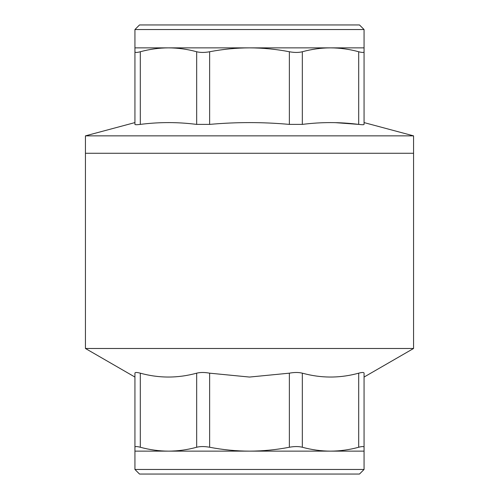 <?xml version="1.0" encoding="UTF-8"?>
<svg xmlns="http://www.w3.org/2000/svg" width="499" height="499" viewBox="0 0 499 499"><rect width="100%" height="100%" fill="white"/><g stroke="black" fill="none" stroke-linecap="round" stroke-linejoin="round"><path stroke-width="0.75" d="M359.486 24.95L139.514 24.95L134.936 29.535L364.064 29.535L359.486 24.95M364.064 124.301L364.064 47.86L134.936 47.86L134.936 29.535M335.197 122.642L358.7 124.394C362.212 124.819 363.996 124.819 364.064 124.394C364.064 121.999 364.064 121.999 364.064 124.394C364.064 121.999 364.064 121.999 364.064 124.394L364.064 51.753C363.996 52.669 362.205 52.669 358.7 51.753C349.387 49.208 339.994 47.91 330.513 47.86C321.038 47.904 311.638 49.201 302.325 51.753C298.726 52.669 294.404 52.669 289.364 51.753C276.197 49.208 262.911 47.91 249.5 47.86C236.089 47.91 222.804 49.208 209.636 51.753C204.621 52.669 200.299 52.669 196.675 51.753C187.368 49.208 177.968 47.91 168.487 47.86C159.006 47.91 149.613 49.208 140.3 51.753C136.807 52.669 135.017 52.669 134.936 51.753L134.936 47.86M134.936 51.753L134.936 124.394L134.936 51.753M358.7 51.753L358.7 124.394C339.906 121.999 321.113 121.999 302.325 124.394L289.364 124.394C262.786 121.999 236.214 121.999 209.636 124.394L196.675 124.394L192.258 123.883C174.931 122.012 157.609 122.18 140.3 124.394C136.801 124.819 135.011 124.819 134.936 124.394C134.936 121.999 134.936 121.999 134.936 124.394C134.936 121.999 134.936 121.999 134.936 124.394M413.559 135.853L85.441 135.853L85.441 153.262L413.559 153.262L85.441 153.262L85.441 348.483L413.559 348.483L413.559 135.853L364.064 122.586M139.514 474.05L359.486 474.05L364.064 469.465L134.936 469.465L139.514 474.05M134.936 373.171C135.004 372.254 136.795 372.254 140.3 373.171L140.3 447.247C136.795 446.331 135.004 446.331 134.936 447.247L134.936 373.171C134.936 378.329 134.936 378.329 134.936 373.171L134.936 451.14L364.064 451.14L364.064 469.465M140.3 447.247C149.613 449.792 159.006 451.09 168.487 451.14C177.962 451.096 187.362 449.799 196.675 447.247C200.274 446.331 204.596 446.331 209.636 447.247C222.804 449.792 236.089 451.09 249.5 451.14C262.911 451.09 276.197 449.792 289.364 447.247C294.379 446.331 298.701 446.331 302.325 447.247C311.632 449.792 321.032 451.09 330.513 451.14C339.994 451.09 349.387 449.792 358.7 447.247C362.193 446.331 363.983 446.331 364.064 447.247L364.064 451.14M364.064 447.247L364.064 373.171L364.064 447.247M140.3 373.171C159.019 378.329 177.806 378.329 196.675 373.171C200.274 372.254 204.596 372.254 209.636 373.171L249.5 377.057L289.364 373.171C294.379 372.254 298.701 372.254 302.325 373.171L306.742 374.269C324.057 378.304 341.378 377.936 358.7 373.171C362.193 372.254 363.983 372.254 364.064 373.171C364.064 378.329 364.064 378.329 364.064 373.171C364.064 378.329 364.064 378.329 364.064 373.171M140.3 51.753L140.3 124.394M302.325 124.394L302.325 51.753M289.364 124.394L289.364 51.753M209.636 124.394L209.636 51.753M196.675 124.394L196.675 51.753M358.7 447.247L358.7 373.171M196.675 373.171L196.675 447.247M209.636 373.171L209.636 447.247M289.364 373.171L289.364 447.247M302.325 373.171L302.325 447.247M364.064 47.86L364.064 29.535M134.936 122.586L85.441 135.853M134.936 451.14L134.936 469.465M364.064 377.057L413.559 348.483M134.936 377.057L85.441 348.483"/></g></svg>
